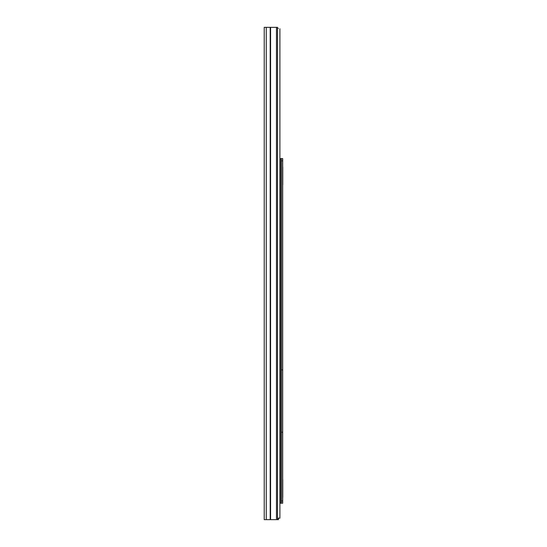 <?xml version="1.0" encoding="UTF-8"?>
<svg xmlns="http://www.w3.org/2000/svg" width="547" height="547" viewBox="0 0 547 547"><rect width="100%" height="100%" fill="white"/><g stroke="black" fill="none" stroke-linecap="round" stroke-linejoin="round"><path stroke-width="0.82" d="M264.228 463.213L264.228 466.14M264.228 466.208L264.228 468.41M264.228 305.677L264.228 308.604M264.228 308.672L264.228 310.874M264.228 279.421L264.228 282.348M264.228 282.416L264.228 284.618M264.228 95.629L264.228 98.556M264.228 98.624L264.228 100.826M264.228 69.373L264.228 72.3M264.228 72.368L264.228 74.57M264.228 67.103L264.228 69.435M264.228 93.359L264.228 95.691M264.228 277.151L264.228 279.483M264.228 303.407L264.228 305.739M264.228 460.943L264.228 463.275M264.228 475.343L264.228 480.266L264.228 475.343M264.228 38.427L264.228 32.683M276.481 27.35L264.228 27.35L264.228 519.65L277.52 519.65L277.52 27.35L276.481 27.35L276.481 519.65M279.9 28.759L279.9 518.173L277.52 518.173M279.9 516.614L279.9 517.106M279.9 34.488L279.9 43.514M279.9 47.616L279.9 164.838M279.9 187.587L279.9 476.745M279.9 500.197L279.9 516.696M279.9 498.529L279.9 493.572M279.9 483.316L279.9 478.413M279.9 185.918L279.9 177.72M279.9 173.946L279.9 164.134M278.409 28.335L277.52 28.335M282.69 497.674A1.887 1.887 0 0 0 282.772 497.127L282.772 479.815A1.887 1.887 0 0 0 282.69 479.268M282.69 185.064A1.887 1.887 0 0 0 282.772 184.517L282.772 167.204A1.887 1.887 0 0 0 282.69 166.657M277.52 519.65L278.423 519.65L278.423 518.173M282.69 160.839L281.459 160.839L281.459 158.603L282.69 158.603L282.69 503.213L281.459 503.213L281.459 500.984L282.69 500.984M281.459 160.839L281.459 500.984M281.459 158.603L279.9 158.603L279.9 503.213L281.459 503.213M282.69 432.239L281.459 432.239M281.459 369.881L282.69 369.881M270.587 27.35L270.587 519.65M270.184 27.35L270.184 519.65M266.259 27.35L266.259 519.65M277.52 519.24L278.423 519.24M280.324 158.603L280.324 503.213M281.356 158.603L281.356 503.213"/></g></svg>
